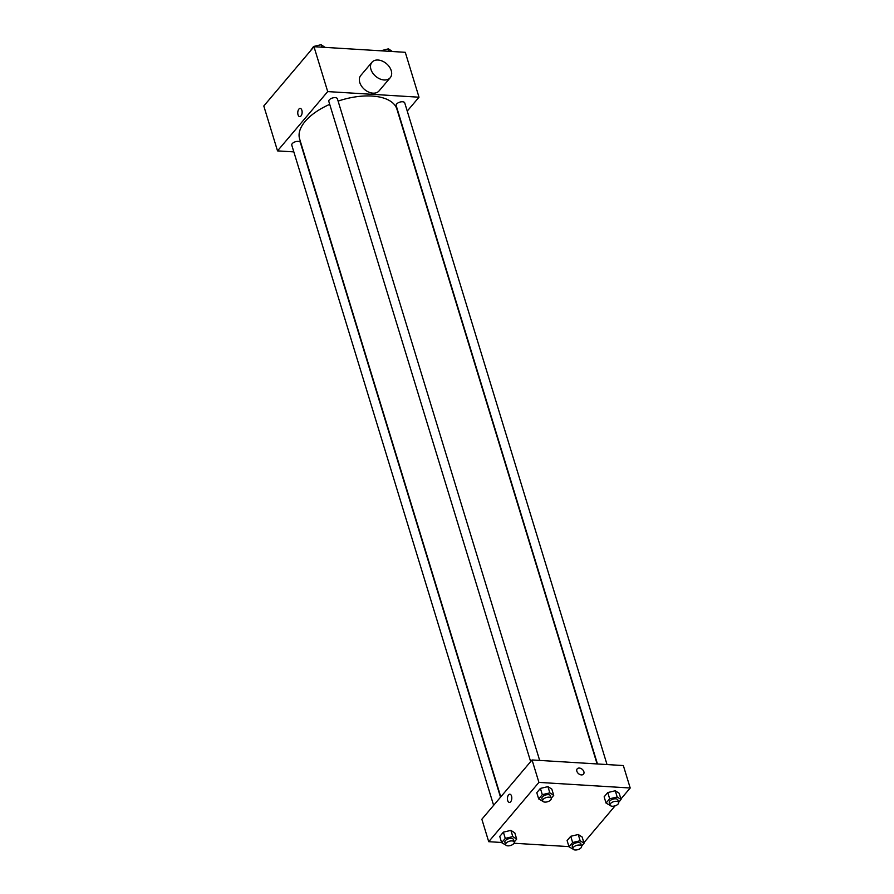 <?xml version="1.0" encoding="UTF-8"?>
<svg xmlns="http://www.w3.org/2000/svg" width="894" height="894" viewBox="0 0 894 894"><rect width="100%" height="100%" fill="white"/><g stroke="black" fill="none" stroke-linecap="round" stroke-linejoin="round"><path stroke-width="1.34" d="M293.835 151.891L277.52 150.885L263.797 105.995L313.984 46.7L405.284 52.31L419.007 97.2L407.239 111.091M277.52 150.885L327.707 91.59L313.984 46.7M301.859 110.253A4.112 2.179 93.5 0 1 301.759 114.521A4.112 2.179 93.5 0 1 299.691 116.622A4.112 2.179 93.5 0 1 297.78 112.376A4.112 2.179 93.5 0 1 300.194 108.409A4.112 2.179 93.5 0 1 301.859 110.253M597.103 763.945L396.914 109.169A50.88 24.954 163 0 0 371.96 96.049A50.88 24.954 163 0 0 338.1 101.1M329.707 104.352A50.88 24.954 163 0 0 299.613 138.916L500.774 796.9M327.707 91.59L419.007 97.2M500.517 797.202L300.362 142.537A4.492 2.201 163 0 0 298.16 141.375A4.492 2.201 163 0 0 293.59 142.537A4.492 2.201 163 0 0 291.779 145.163L493.622 805.349M539.674 760.425L337.396 98.787A4.492 2.201 163 0 0 335.194 97.636A4.492 2.201 163 0 0 330.624 98.798A4.492 2.201 163 0 0 328.813 101.413L530.645 761.61M597.46 763.968L396.165 105.548A4.492 2.201 -17 0 1 399.808 102.128A4.492 2.201 -17 0 1 404.747 102.922L607.026 764.56M390.22 77.733L379.067 90.909A11.968 8.292 -139.8 0 1 372.977 93.155A11.968 8.292 -139.8 0 1 361.601 86.237A11.968 8.292 -139.8 0 1 360.796 75.442L371.949 62.267A11.968 8.292 -139.8 0 1 386.443 63.664A11.968 8.292 -139.8 0 1 390.22 77.733A11.968 8.292 -139.8 0 1 384.129 79.979A11.968 8.292 -139.8 0 1 372.753 73.062A11.968 8.292 -139.8 0 1 371.949 62.267M299.691 116.622A4.112 2.179 93.5 0 1 297.78 112.376A4.112 2.179 93.5 0 1 300.205 108.409M501.601 842.483L488.716 841.69L481.855 819.239L532.053 759.956L623.341 765.555L630.203 788.005L620.917 798.968M488.716 841.69L538.914 782.395L532.053 759.956M511.536 796.062A4.112 2.179 93.5 0 1 511.435 800.331A4.112 2.179 93.5 0 1 509.368 802.432A4.112 2.179 93.5 0 1 507.446 798.197A4.112 2.179 93.5 0 1 509.871 794.218A4.112 2.179 93.5 0 1 511.536 796.062M567.109 840.572L570.73 836.292L578.25 834.504L582.139 836.996L578.25 834.504L570.73 836.292L567.109 840.572L569.009 846.808L572.641 842.528L580.15 840.74L584.05 843.232L581.569 846.16M536.78 792.699L540.401 788.419L547.921 786.631L551.822 789.111L547.921 786.631L540.401 788.419L536.78 792.699L538.691 798.934L542.312 794.654L549.832 792.866L553.721 795.347L551.252 798.275M568.953 846.618L514.005 843.243M615.117 805.829L583.894 842.718M538.914 782.395L630.203 788.005M499.757 836.438L503.378 832.158L510.887 830.37L514.788 832.862L510.887 830.37L503.378 832.158L499.757 836.438L501.657 842.673L505.278 838.393L512.798 836.605L516.687 839.097L514.218 842.025M604.143 796.833L607.764 792.553L615.273 790.765L619.173 793.257L615.273 790.765L607.764 792.553L604.143 796.833L606.043 803.069L609.663 798.789L617.184 797.001L621.073 799.482L618.603 802.41M581.413 774.908A4.112 2.85 -139.8 0 1 577.502 772.539A4.112 2.85 -139.8 0 1 577.222 768.829A4.112 2.85 -139.8 0 1 582.206 769.309A4.112 2.85 -139.8 0 1 583.503 774.148A4.112 2.85 -139.8 0 1 581.413 774.908M577.222 768.829A4.112 2.85 -139.8 0 1 582.206 769.309A4.112 2.85 -139.8 0 1 583.503 774.148M509.368 802.432A4.112 2.179 93.5 0 1 507.457 798.197A4.112 2.179 93.5 0 1 509.871 794.218M610.244 805.483L606.043 803.069M618.614 802.454L617.855 799.962A4.492 2.201 163 0 0 615.653 798.811A4.492 2.201 163 0 0 611.083 799.974A4.492 2.201 163 0 0 609.272 802.588L610.032 805.081A4.492 2.201 163 0 0 614.971 805.874A4.492 2.201 163 0 0 618.614 802.454A4.492 2.201 163 0 0 616.413 801.303A4.492 2.201 163 0 0 611.842 802.466A4.492 2.201 163 0 0 610.032 805.081M609.663 798.789L607.764 792.553M617.184 797.001L615.273 790.765M621.073 799.482L619.173 793.257M573.222 849.222L569.009 846.808M581.581 846.205L580.821 843.712A4.492 2.201 163 0 0 578.619 842.55A4.492 2.201 163 0 0 574.049 843.712A4.492 2.201 163 0 0 572.238 846.339L572.998 848.831A4.492 2.201 163 0 0 577.937 849.624A4.492 2.201 163 0 0 581.581 846.205A4.492 2.201 163 0 0 579.379 845.042A4.492 2.201 163 0 0 574.808 846.205A4.492 2.201 163 0 0 572.998 848.831M572.641 842.528L570.73 836.292M580.15 840.74L578.25 834.504M584.05 843.232L582.139 836.996M542.893 801.348L538.691 798.934M551.263 798.32L550.503 795.828A4.492 2.201 163 0 0 548.301 794.665A4.492 2.201 163 0 0 543.72 795.839A4.492 2.201 163 0 0 541.909 798.454L542.68 800.946A4.492 2.201 163 0 0 547.609 801.739A4.492 2.201 163 0 0 551.263 798.32A4.492 2.201 163 0 0 549.061 797.169A4.492 2.201 163 0 0 544.491 798.331A4.492 2.201 163 0 0 542.68 800.946M542.312 794.654L540.401 788.419M549.832 792.866L547.921 786.631M553.721 795.347L551.822 789.111M505.859 845.087L501.657 842.673M514.229 842.07L513.469 839.578A4.492 2.201 163 0 0 511.267 838.416A4.492 2.201 163 0 0 506.697 839.578A4.492 2.201 163 0 0 504.887 842.193L505.646 844.696A4.492 2.201 163 0 0 510.586 845.489A4.492 2.201 163 0 0 514.229 842.07A4.492 2.201 163 0 0 512.027 840.908A4.492 2.201 163 0 0 507.457 842.07A4.492 2.201 163 0 0 505.646 844.696M505.278 838.393L503.378 832.158M512.798 836.605L510.887 830.37M516.687 839.097L514.788 832.862M380.777 50.802L388.443 48.835L392.399 51.517M389.203 51.327L388.443 48.835M310.106 51.282L313.57 46.488L321.091 44.7L325.047 47.382M321.851 47.192L321.091 44.7M273.083 95.032L277.285 90.059"/></g></svg>

